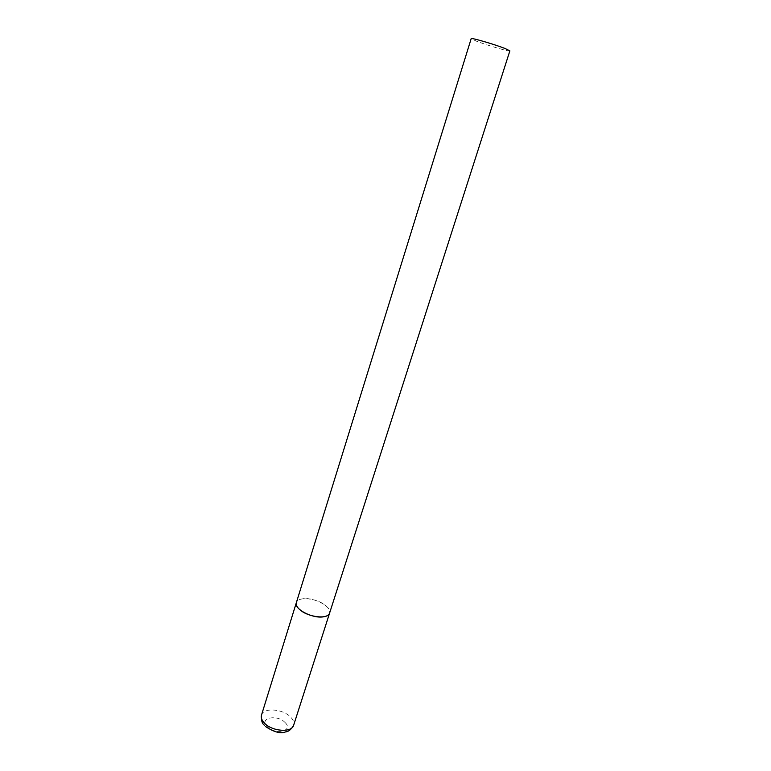 <?xml version="1.0" encoding="UTF-8"?>
<svg xmlns="http://www.w3.org/2000/svg" width="771" height="771" viewBox="0 0 771 771"><rect width="100%" height="100%" fill="white"/><g stroke="black" fill="none" stroke-linecap="round" stroke-linejoin="round"><path stroke-width="0.58" stroke-dasharray="3.85 2.89" d="M325.96 605.794C328.995 608.406 330.21 610.834 329.603 613.08C332.301 606.671 313.585 596.889 302.598 598.826C299.138 599.346 297.066 600.609 296.363 602.604C297.799 596.06 317.565 598.277 325.96 605.794M509.872 50.857C510.209 52.042 487.041 45.325 476.305 41.123L471.177 38.656M261.494 715.093C263.306 707.383 282.687 708.722 290.503 716.972C293.346 719.825 294.387 722.581 293.645 725.232M284.981 722.427C294.117 730.841 275.507 735.495 267.277 726.668C258.42 718.109 276.943 713.869 284.981 722.427M265.783 726.716L264.28 725.154"/><path stroke-width="1.16" d="M261.494 715.093L471.177 38.656C470.58 37.384 494.452 44.304 505.082 48.506L509.872 50.857L329.603 613.08C328.301 619.595 308.101 617.359 299.803 609.668C296.922 607.105 295.775 604.743 296.363 602.604C293.568 608.917 312.718 618.949 323.666 616.781C326.962 616.222 328.938 614.988 329.603 613.08L293.645 725.232C291.949 732.903 272.153 731.563 264.453 723.121C261.764 720.307 260.781 717.637 261.494 715.093C261.109 720.201 262.044 723.555 264.28 725.154M293.645 725.232C291.245 729.462 288.576 731.669 285.646 731.862C280.952 733.953 274.331 732.238 265.783 726.716"/></g></svg>
